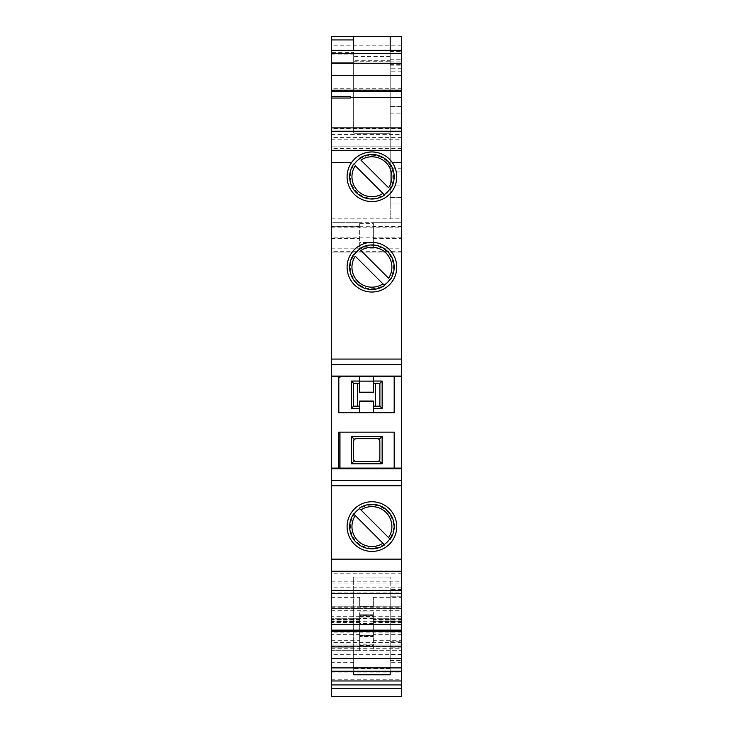 <?xml version="1.0" encoding="UTF-8"?>
<svg xmlns="http://www.w3.org/2000/svg" width="733" height="733" viewBox="0 0 733 733"><rect width="100%" height="100%" fill="white"/><g stroke="black" fill="none" stroke-linecap="round" stroke-linejoin="round"><path stroke-width="0.55" stroke-dasharray="3.67 2.75" d="M389.883 279.52L390.231 279.859A22.256 22.256 0 0 0 359.271 248.899L359.61 249.238M353.957 254.882L353.618 254.543A22.256 22.256 0 0 0 384.578 285.504L384.239 285.164M389.883 538.892L390.231 539.231A22.256 22.256 0 0 0 359.271 508.271L359.61 508.61M353.957 514.254L353.618 513.915A22.256 22.256 0 0 0 384.578 544.876L384.239 544.537M389.883 189.068L390.231 189.407A22.256 22.256 0 0 0 359.271 158.447L359.61 158.786M353.957 164.439L353.618 164.091A22.256 22.256 0 0 0 384.578 195.051L384.239 194.712M373.344 650.684L331.408 650.693L331.408 619.266L331.408 650.693L359.656 650.693L359.656 635.319L359.656 636.436L373.344 636.436L373.344 635.319L373.344 650.684L401.592 650.693L401.592 619.229L401.592 650.693L373.344 650.693L373.344 619.229L373.344 636.436M390.185 671.245L390.185 596.222L401.592 596.222L401.592 671.245L401.592 589.634L401.592 596.222L390.185 596.222L390.185 589.634L390.185 668.643L390.185 577.082L390.185 674.763M401.592 647.844L390.185 647.844L401.592 647.844M401.592 671.245L331.408 671.245L331.408 647.844L353.663 647.844L353.663 671.245M390.185 668.643L353.663 668.643L353.663 647.844L331.408 647.844L331.408 671.245M353.663 674.763L353.663 577.082L390.185 577.082L353.663 577.082L353.663 668.643M331.408 127.899L331.408 146.124L331.408 127.899M331.408 91.433L331.408 88.711L331.408 91.433M331.408 50.348L331.408 62.332L331.408 50.348L401.592 50.348L401.592 204.031L401.592 50.348M331.408 36.65L331.408 252.94L331.408 222.685L359.656 222.685L359.656 247.186L373.344 247.186L373.344 222.685L373.344 223.592L373.344 222.685L401.592 222.685L401.592 252.94L401.592 36.65L331.408 36.65M331.408 606.787L331.408 696.35L401.592 696.35L401.592 596.974L401.592 606.787L331.408 606.787L331.408 222.685L373.344 222.685L373.344 247.186M331.408 684.934L331.408 646.13L331.408 684.934L401.592 684.934L401.592 646.13L401.592 684.934M331.408 630.151L331.408 632.881L331.408 630.151M331.408 593.693L331.408 573.197L331.408 593.693M331.408 619.266L359.656 619.229L359.656 636.757L373.344 636.757M401.592 593.693L401.592 573.197L401.592 593.693M401.592 630.151L401.592 632.881L401.592 630.151M401.592 606.787L401.592 222.685L373.344 222.685M401.592 91.433L401.592 88.711L401.592 91.433M401.592 127.899L401.592 146.124L401.592 127.899M351.638 162.442A24.821 24.821 0 0 0 371.924 201.575A24.821 24.821 0 0 0 392.21 162.442M389.196 158.924A24.821 24.821 0 0 0 385.457 155.946M381.389 153.802A24.821 24.821 0 0 0 376.799 152.409M367.013 152.418A24.821 24.821 0 0 0 362.432 153.811M358.272 156.019A24.821 24.821 0 0 0 354.653 158.914M371.924 155.268A21.486 21.486 0 0 1 393.401 176.754A21.486 21.486 0 0 1 371.924 198.231A21.486 21.486 0 0 1 350.438 176.754A21.486 21.486 0 0 1 371.924 155.268M355.258 165.74L382.938 193.411M388.582 187.767L360.911 160.087M338.82 376.771L394.18 376.771L394.18 412.725L338.82 412.725L338.82 376.771L331.408 376.771M401.592 376.771L394.18 376.771M339.965 377.468L339.984 376.771M359.656 412.725L359.656 401.033M359.656 392.457L359.656 376.771M373.344 392.457L373.344 376.771M375.635 383.332L375.635 406.164M373.344 401.033L373.344 412.725M357.365 406.164L357.365 383.332M373.344 392.182L359.656 392.182M338.82 468.085L338.82 432.131L339.965 432.131L339.965 468.085L331.408 468.085M401.592 468.085L339.965 468.085M331.408 581.837L401.592 581.837M401.592 573.197L331.408 573.197M401.592 632.881L331.408 632.881M371.924 501.748A24.821 24.821 0 0 0 347.094 526.578A24.821 24.821 0 0 0 371.924 551.399A24.821 24.821 0 0 0 396.745 526.578A24.821 24.821 0 0 0 371.924 501.748M371.924 548.055A21.486 21.486 0 0 1 350.438 526.578A21.486 21.486 0 0 1 371.924 505.092A21.486 21.486 0 0 1 393.401 526.578A21.486 21.486 0 0 1 371.924 548.055M388.582 537.591L360.911 509.911M355.258 515.565L382.938 543.235M339.965 432.131L394.18 432.131L394.18 468.085M355.89 438.691L377.568 438.691M353.599 440.973L353.599 459.234M377.568 461.515L355.89 461.515M379.85 440.973L379.85 459.234M371.924 242.376A24.821 24.821 0 0 0 347.094 267.206A24.821 24.821 0 0 0 371.924 292.027A24.821 24.821 0 0 0 396.745 267.206A24.821 24.821 0 0 0 371.924 242.376M371.924 245.72A21.486 21.486 0 0 1 393.401 267.206A21.486 21.486 0 0 1 371.924 288.683A21.486 21.486 0 0 1 350.438 267.206A21.486 21.486 0 0 1 371.924 245.72M355.258 256.193L382.938 283.863M388.582 278.219L360.911 250.539M331.408 139.756L401.592 139.756M331.408 146.124L401.592 146.124L331.408 146.124M350.237 98.048L350.237 96.38M401.592 88.711L331.408 88.711M353.663 52.41L353.663 133.287L353.663 52.41L331.408 52.41M401.592 53.051L390.185 53.051L390.185 133.287L390.185 53.051M390.185 133.287L353.663 133.287L390.185 133.287M353.663 62.332L331.408 62.332L353.663 62.332M353.663 50.348L353.663 36.668M390.185 36.668L390.185 219.048L390.185 60.738L353.663 60.738M390.185 60.738L390.185 204.031L401.592 204.031L390.185 204.031L390.185 50.348M353.663 61.728L390.185 61.728M390.185 185.861L401.592 185.861M390.185 219.048L353.663 219.048L390.185 219.048M401.592 148.662L331.408 148.662M401.592 252.94L331.408 252.94L401.592 252.94M359.656 247.186L359.656 222.685M359.656 226.378L331.408 226.378M359.656 223.592L373.344 223.592M401.592 226.378L373.344 226.378M373.344 606.182L373.344 596.974L373.344 606.182L359.656 606.182L373.344 606.182M359.656 596.974L359.656 606.182L359.656 596.974L331.408 596.974M401.592 596.974L373.344 596.974M359.656 618.734L331.408 618.734L359.656 618.734L359.656 611.89L359.656 618.734M373.344 618.386L373.344 611.89L373.344 618.386L359.656 618.386M401.592 618.734L373.344 618.734L401.592 618.734M373.344 611.908L359.656 611.908M373.344 614.74L359.656 614.74L373.344 614.74M373.344 617.03L359.656 617.03L373.344 617.03M373.344 611.89L359.656 611.89L373.344 611.89M401.592 608.463L331.408 608.463L401.592 608.463M401.592 646.13L331.408 646.13M390.185 113.12L401.592 113.12L390.185 113.12M388.463 133.287L355.798 133.287M388.041 133.287L388.655 132.911M401.592 589.634L390.185 589.634L401.592 589.634M373.344 623.481L359.656 623.481M359.656 636.757L359.656 650.693M359.656 636.436L359.656 619.229M359.656 635.319L373.344 635.319L359.656 635.319M359.656 620.897L331.408 620.897M359.656 634.357L331.408 634.357M401.592 620.897L373.344 620.897M401.592 634.357L373.344 634.357M401.592 654.395L390.185 654.395M390.185 641.256L401.592 641.256M401.592 662.293L390.185 662.293M353.663 662.293L331.408 662.293M331.408 592.915L401.592 592.915M401.592 587.17L331.408 587.17M331.408 583.99L401.592 583.99M401.592 630.719L331.408 630.719M401.592 128.678L331.408 128.678M331.408 134.414L401.592 134.414M401.592 137.593L331.408 137.593M331.408 90.865L401.592 90.865M390.185 56.615L353.663 56.615M331.408 54.077L353.663 54.077M390.185 59.804L401.592 59.804M390.185 61.902L401.592 61.902M390.185 51.392L401.592 51.392M401.592 168.718L390.185 168.718M390.185 171.962L401.592 171.962M401.592 197.443L390.185 197.443M390.185 197.635L401.592 197.635M401.592 71.147L390.185 71.147M401.592 45.208L331.408 45.208M331.408 218.205L401.592 218.205M401.592 226.277L331.408 226.277M331.408 227.816L401.592 227.816M401.592 237.162L331.408 237.162M331.408 248.808L401.592 248.808M401.592 251.263L331.408 251.263M373.344 238.582L401.592 238.582M331.408 238.582L359.656 238.582M359.656 236.026L331.408 236.026M331.408 601.078L401.592 601.078M401.592 236.026L373.344 236.026M373.344 242.522L359.656 242.522M331.408 606.75L401.592 606.75M373.344 597.642L401.592 597.642M331.408 597.642L359.656 597.642M331.408 607.73L401.592 607.73M359.656 616.261L331.408 616.261M331.408 610.323L401.592 610.323M401.592 616.261L373.344 616.261M373.344 618.157L359.656 618.157M359.656 615.308L373.344 615.308M373.344 615.408L359.656 615.408M359.656 616.361L373.344 616.361M373.344 615.143L359.656 615.143M331.408 621.245L401.592 621.245M331.408 624.003L401.592 624.003M401.592 642.594L331.408 642.594M331.408 679.225L401.592 679.225M331.408 672.921L401.592 672.921M401.592 658.344L331.408 658.344M331.408 648.723L401.592 648.723M331.408 646.763L401.592 646.763M401.592 654.697L331.408 654.697M331.408 667.818L401.592 667.818M390.185 660.479L401.592 660.479M390.185 65.191L401.592 65.191M401.592 106.505L390.185 106.505M390.185 106.734L401.592 106.734M401.592 68.746L390.185 68.746M390.185 64.412L401.592 64.412M401.592 631.727L373.344 631.727M401.592 622.509L373.344 622.509M401.592 630.673L331.408 630.673M359.656 621.639L331.408 621.639M401.592 621.639L373.344 621.639M373.344 640.285L401.592 640.285M331.408 640.285L359.656 640.285M401.592 644.985L373.344 644.985M359.656 631.727L331.408 631.727M359.656 635.85L373.344 635.85M373.344 644.848L359.656 644.848M359.656 645.361L373.344 645.361M373.344 646.753L359.656 646.753M359.656 624.241L331.408 624.241M331.408 631.012L359.656 631.012M359.656 634.247L331.408 634.247M359.656 619.522L331.408 619.522M359.656 621.199L331.408 621.199M359.656 622.509L331.408 622.509M359.656 644.985L331.408 644.985M401.592 624.241L373.344 624.241M373.344 631.012L401.592 631.012M401.592 634.247L373.344 634.247M401.592 619.522L373.344 619.522M401.592 621.199L373.344 621.199M390.185 59.73L401.592 59.73M373.344 619.229L401.592 619.229"/><path stroke-width="1.1" d="M390.231 279.859A22.256 22.256 0 0 0 359.262 248.899L359.61 249.238A21.779 21.779 0 0 0 353.957 254.882L353.618 254.543A22.256 22.256 0 0 0 384.578 285.513L355.258 256.193A19.974 19.974 0 0 0 382.938 283.863L384.239 285.164A21.779 21.779 0 0 0 389.883 279.52L390.231 279.859M390.231 539.231A22.256 22.256 0 0 0 359.262 508.271L390.231 539.231M353.618 513.915A22.256 22.256 0 0 0 384.578 544.885L353.618 513.915M390.231 189.407A22.256 22.256 0 0 0 359.262 158.447L359.61 158.786A21.779 21.779 0 0 0 353.957 164.439L353.618 164.091A22.256 22.256 0 0 0 384.578 195.06L355.258 165.74A19.974 19.974 0 0 0 382.938 193.411L384.239 194.712A21.779 21.779 0 0 0 389.883 189.068L390.231 189.407M353.663 671.245L353.663 674.763L390.185 674.763L390.185 671.245M331.408 131.244L331.408 36.65L401.592 36.65L401.592 696.35L331.408 696.35L331.408 131.244L401.592 131.244M331.408 162.442L351.638 162.442C356.44 155.772 363.202 152.262 371.924 151.923C380.656 152.272 387.418 155.781 392.21 162.442A24.821 24.821 0 0 1 371.924 201.575A24.821 24.821 0 0 1 354.653 158.914M371.924 242.376A24.821 24.821 0 0 1 396.745 267.206A24.821 24.821 0 0 1 371.924 292.027A24.821 24.821 0 0 1 347.094 267.206A24.821 24.821 0 0 1 371.924 242.376M401.592 162.442L392.21 162.442A24.821 24.821 0 0 0 389.196 158.924M385.457 155.946A24.821 24.821 0 0 0 381.389 153.802M376.799 152.409A24.821 24.821 0 0 0 367.013 152.418M362.432 153.811A24.821 24.821 0 0 0 358.272 156.019M360.911 160.087L388.582 187.767A19.974 19.974 0 0 0 360.911 160.087M331.408 376.771L401.592 376.771M338.82 376.771L338.82 412.725L394.18 412.725L394.18 376.771M339.965 376.771L339.965 377.468A5.708 5.708 0 0 1 340.002 376.771M359.656 381.05L351.318 381.05L351.318 408.446L359.656 408.446M373.344 376.771L373.344 392.457L359.656 392.457L359.656 376.771M373.344 383.332L375.635 383.332L373.344 383.332M379.886 406.192L375.635 406.174L375.635 383.322L379.886 383.304L379.886 406.192L382.14 408.446L373.344 408.446M373.344 381.05L382.14 381.05L379.886 383.304M382.14 381.05L382.14 408.446M375.635 406.174L373.344 406.164L375.635 406.164M359.656 412.725L359.656 401.033L373.344 401.033L373.344 412.725M353.572 406.192L359.656 406.164L357.365 406.174L357.365 383.322L353.572 383.304L353.572 406.192L351.318 408.446M357.365 383.322L359.656 383.332L357.365 383.332M351.318 381.05L353.572 383.304M359.656 401.308L373.344 401.308L359.656 401.308M359.656 392.182L373.344 392.182M394.18 468.085L394.18 432.131L338.82 432.131L338.82 468.085M401.592 468.085L331.408 468.085M371.924 501.748A24.821 24.821 0 0 1 396.745 526.578A24.821 24.821 0 0 1 371.924 551.399A24.821 24.821 0 0 1 347.094 526.578A24.821 24.821 0 0 1 371.924 501.748M331.408 624.241L401.592 624.241M331.408 671.245L401.592 671.245M384.239 544.537A21.779 21.779 0 0 0 389.883 538.892L388.582 537.591A19.974 19.974 0 0 0 360.911 509.911L359.61 508.61A21.779 21.779 0 0 0 353.957 514.254L355.258 515.565A19.974 19.974 0 0 0 382.938 543.235L384.239 544.537M339.965 468.085L339.965 432.131M382.14 463.797L382.14 436.41L351.318 436.41L351.318 463.797L382.14 463.797L379.181 460.846A2.281 2.281 0 0 0 379.85 459.234L379.181 460.846L377.568 461.515A2.281 2.281 0 0 0 379.181 460.846M382.14 436.41L379.181 439.36L379.85 440.973A2.281 2.281 0 0 0 379.181 439.36L377.568 438.691L355.89 438.691L354.268 439.36L351.318 436.41M379.181 439.36A2.281 2.281 0 0 0 377.568 438.691M379.85 440.973L379.85 459.234M354.268 439.36L353.599 440.973L353.599 459.234L354.268 460.846L355.89 461.515L377.568 461.515M354.268 460.846L351.318 463.797M355.89 438.691A2.281 2.281 0 0 0 353.599 440.973M353.599 459.234A2.281 2.281 0 0 0 355.89 461.515M360.911 250.539L388.582 278.219A19.974 19.974 0 0 0 360.911 250.539M331.408 96.38L350.237 96.38L350.237 98.048L331.408 98.048M401.592 97.342L350.237 97.342M401.592 50.348L331.408 50.348M390.185 50.348L390.185 36.668L353.663 36.668L353.663 50.348M353.663 36.687L331.408 36.687M331.408 684.934L401.592 684.934M401.592 150.338L331.408 150.338M401.592 359.078L331.408 359.078M331.408 364.438L401.592 364.438M401.592 376.084L331.408 376.084M373.344 381.114L359.656 381.114M359.656 412.377L373.344 412.377M331.408 468.772L401.592 468.772M401.592 480.408L331.408 480.408M331.408 485.768L401.592 485.768M401.592 559.142L331.408 559.142M331.408 571.254L401.592 571.254M401.592 590.349L331.408 590.349M331.408 631.388L401.592 631.388M401.592 646.13L331.408 646.13M331.408 658.344L401.592 658.344M401.592 667.9L331.408 667.9M401.592 90.196L331.408 90.196M331.408 75.453L401.592 75.453M401.592 63.249L331.408 63.249M331.408 53.692L401.592 53.692M353.663 39.939L331.408 39.939M401.592 688.553L331.408 688.553M401.592 680.966L331.408 680.966M331.408 593.693L401.592 593.693M331.408 630.151L401.592 630.151M331.408 127.899L401.592 127.899M331.408 91.433L401.592 91.433"/></g></svg>
